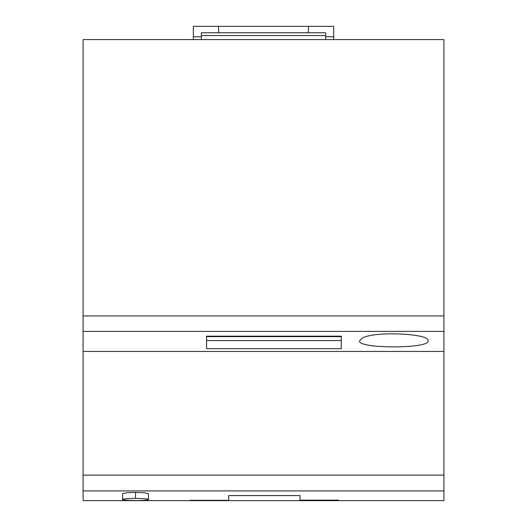 <?xml version="1.0" encoding="UTF-8"?>
<svg xmlns="http://www.w3.org/2000/svg" width="527" height="527" viewBox="0 0 527 527"><rect width="100%" height="100%" fill="white"/><g stroke="black" fill="none" stroke-linecap="round" stroke-linejoin="round"><path stroke-width="0.79" d="M201.354 39.578L201.354 35.572L325.646 35.572L325.646 39.578M325.646 36.771L333.663 36.771L333.663 39.578M325.646 35.572L325.646 32.766L308.407 32.766L308.407 26.35L333.663 26.35L333.663 36.771M193.337 39.578L193.337 26.35L218.593 26.35L218.593 32.766L308.407 32.766M201.354 35.572L201.354 32.766L218.593 32.766M193.337 36.771L201.354 36.771M83.082 39.578L443.918 39.578L443.918 315.93L83.082 315.93L83.082 39.578M359.592 340.824L362.056 338.275C373.439 330.798 430.434 333.512 428.01 340.824C430.533 348.914 357.075 348.907 359.592 340.824M341.279 336.641L341.279 340.574L206.571 340.574L206.571 336.641L341.279 336.641L341.279 336.167L206.571 336.167L206.571 348.696L341.279 348.696L341.279 336.167M206.571 336.641L206.571 336.167M218.593 26.35L308.407 26.35M443.918 315.93L443.918 351.443L83.082 351.443L83.082 315.93M443.918 490.907L443.918 500.65L83.082 500.65L83.082 490.907L443.918 490.907L443.918 351.443M83.082 351.443L83.082 490.907M228.672 500.314L190.181 500.314L190.181 500.65M338.525 500.65L338.525 500.149L300.041 500.149M300.041 500.65L300.041 495.578L228.672 495.578L228.672 500.65M122.495 499.491L122.686 493.549L126.981 492.758L134.8 492.416L144.062 492.758L148.357 493.549L148.555 499.491C147.797 498.838 143.449 498.476 135.518 498.417C127.593 498.476 123.246 498.838 122.495 499.491C123.252 500.136 127.593 500.498 135.525 500.564L135.531 500.564C143.456 500.498 147.797 500.136 148.555 499.491M443.918 331.411L83.082 331.411M83.082 475.123L443.918 475.123M135.518 498.417L135.518 492.416"/></g></svg>
